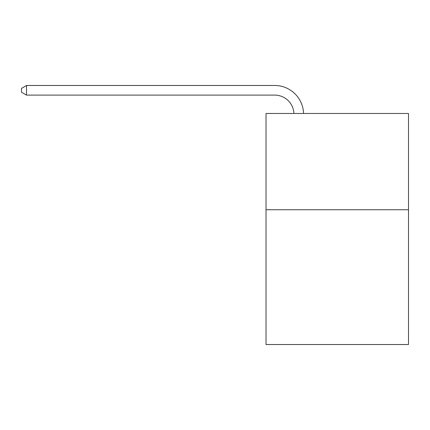 <?xml version="1.0" encoding="UTF-8"?>
<svg xmlns="http://www.w3.org/2000/svg" width="430" height="430" viewBox="0 0 430 430"><rect width="100%" height="100%" fill="white"/><g stroke="black" fill="none" stroke-linecap="round" stroke-linejoin="round"><path stroke-width="0.64" d="M408.5 209.743L408.5 344.521L266.025 344.521L266.025 113.477L408.5 113.477L408.5 209.743L266.025 209.743M293.921 113.477A19.253 19.253 0 0 0 274.684 95.105A19.253 19.253 0 0 1 293.921 113.477A19.253 19.253 0 0 0 274.684 95.105A19.253 19.253 0 0 1 293.921 113.477A19.253 19.253 0 0 0 274.684 95.105A19.253 19.253 0 0 1 293.921 113.477A19.253 19.253 0 0 0 274.684 95.105A19.253 19.253 0 0 1 293.921 113.477A19.253 19.253 0 0 0 274.684 95.105A19.253 19.253 0 0 1 293.921 113.477A19.253 19.253 0 0 0 274.684 95.105A19.253 19.253 0 0 1 293.921 113.477A19.253 19.253 0 0 0 274.684 95.105A19.253 19.253 0 0 1 293.921 113.477A19.253 19.253 0 0 0 274.684 95.105A19.253 19.253 0 0 1 293.921 113.477A19.253 19.253 0 0 0 274.684 95.105A19.253 19.253 0 0 1 293.921 113.477A19.253 19.253 0 0 0 274.684 95.105A19.253 19.253 0 0 1 293.921 113.477A19.253 19.253 0 0 0 274.684 95.105A19.253 19.253 0 0 1 293.921 113.477A19.253 19.253 0 0 0 274.684 95.105A19.253 19.253 0 0 1 293.921 113.477A19.253 19.253 0 0 0 274.684 95.105A19.253 19.253 0 0 1 293.921 113.477A19.253 19.253 0 0 0 274.684 95.105A19.253 19.253 0 0 1 293.921 113.477A19.253 19.253 0 0 0 274.684 95.105A19.253 19.253 0 0 1 293.921 113.477A19.253 19.253 0 0 0 274.684 95.105A19.253 19.253 0 0 1 293.921 113.477A19.253 19.253 0 0 0 274.684 95.105A19.253 19.253 0 0 1 293.921 113.477A19.253 19.253 0 0 0 274.684 95.105A19.253 19.253 0 0 1 293.921 113.477A19.253 19.253 0 0 0 274.684 95.105A19.253 19.253 0 0 1 293.921 113.477A19.253 19.253 0 0 0 274.684 95.105L26.504 95.105L21.5 92.219L21.5 88.37L26.504 85.479L274.684 85.479A28.88 28.88 0 0 1 303.553 113.477M26.504 85.479L274.684 85.479L26.504 85.479L274.684 85.479L26.504 85.479L274.684 85.479L26.504 85.479L274.684 85.479L26.504 85.479L274.684 85.479L26.504 85.479L274.684 85.479L26.504 85.479L274.684 85.479L26.504 85.479L274.684 85.479L26.504 85.479L274.684 85.479L26.504 85.479L274.684 85.479L26.504 85.479L274.684 85.479L26.504 85.479L274.684 85.479L26.504 85.479L274.684 85.479L26.504 85.479L274.684 85.479L26.504 85.479L274.684 85.479L26.504 85.479L274.684 85.479L26.504 85.479L274.684 85.479L26.504 85.479L274.684 85.479L26.504 85.479L274.684 85.479L26.504 85.479L26.504 95.105"/></g></svg>
